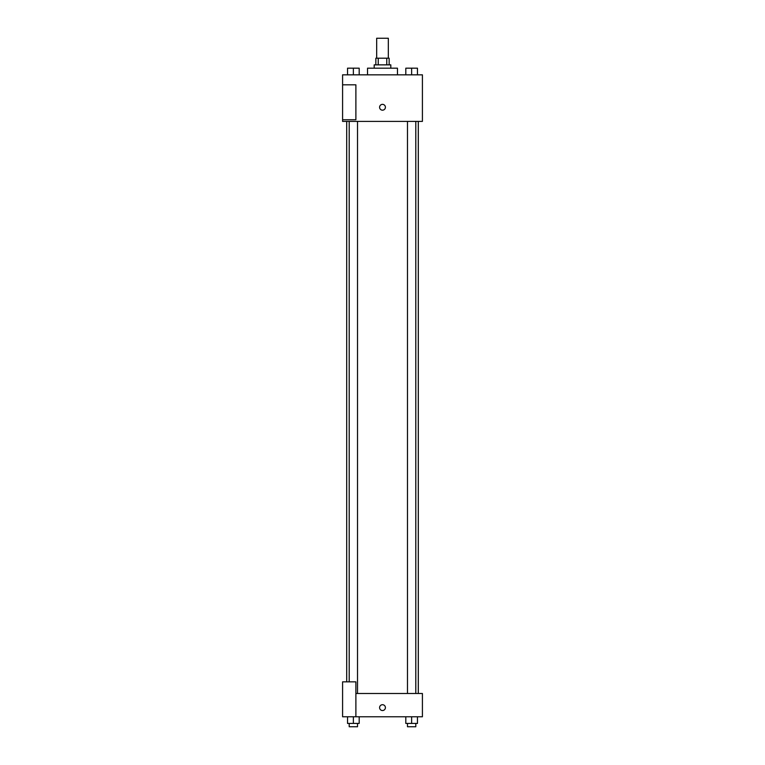 <?xml version="1.0" encoding="UTF-8"?>
<svg xmlns="http://www.w3.org/2000/svg" width="765" height="765" viewBox="0 0 765 765"><rect width="100%" height="100%" fill="white"/><g stroke="black" fill="none" stroke-linecap="round" stroke-linejoin="round"><path stroke-width="1.15" d="M388.324 58.207L388.324 38.25L376.676 38.25L376.676 58.207M378.235 64.862L378.235 58.207L375.845 58.207L375.845 64.862M378.235 58.207L389.156 58.207L389.156 64.862M386.765 64.862L386.765 58.207M374.181 68.181L374.181 64.862L390.819 64.862L390.819 68.181M397.465 74.836L397.465 68.181L367.535 68.181L367.535 74.836M342.586 74.836L422.414 74.836L422.414 121.406L342.586 121.406L342.586 119.742L355.888 119.742L355.888 84.819L342.586 84.819L342.586 74.836M379.593 107.272A2.907 2.907 0 0 1 383.954 104.748A2.907 2.907 0 0 1 383.954 109.787A2.907 2.907 0 0 1 379.593 107.272M342.586 84.819L342.586 119.742M355.888 693.492L422.414 693.492L422.414 716.776L342.586 716.776L342.586 681.845L355.888 681.845L355.888 716.776M379.593 707.625A2.907 2.907 0 0 1 383.954 705.101A2.907 2.907 0 0 1 383.954 710.14A2.907 2.907 0 0 1 379.593 707.625M405.813 716.776L405.813 723.422L417.461 723.422L417.461 716.776L417.461 723.422M411.637 723.422L411.637 716.776M415.797 723.422L415.797 726.75L407.477 726.75L407.477 723.422M347.54 716.776L347.54 723.422L359.187 723.422L359.187 716.776L359.187 723.422M353.363 723.422L353.363 716.776M357.523 723.422L357.523 726.75L349.203 726.75L349.203 723.422M405.813 74.836L405.813 68.181L417.461 68.181L417.461 74.836L417.461 68.181M411.637 74.836L411.637 68.181L407.477 68.162M415.797 68.181L411.637 68.162M347.54 74.836L347.54 68.181L359.187 68.181L359.187 74.836L359.187 68.181M353.363 74.836L353.363 68.181L349.203 68.162M357.523 68.181L353.363 68.162M418.292 693.492L418.292 121.406M346.708 681.845L346.708 121.406M407.477 121.406L407.477 693.492M415.797 121.406L415.797 693.492M357.523 693.492L357.523 121.406M349.203 681.845L349.203 121.406"/></g></svg>
